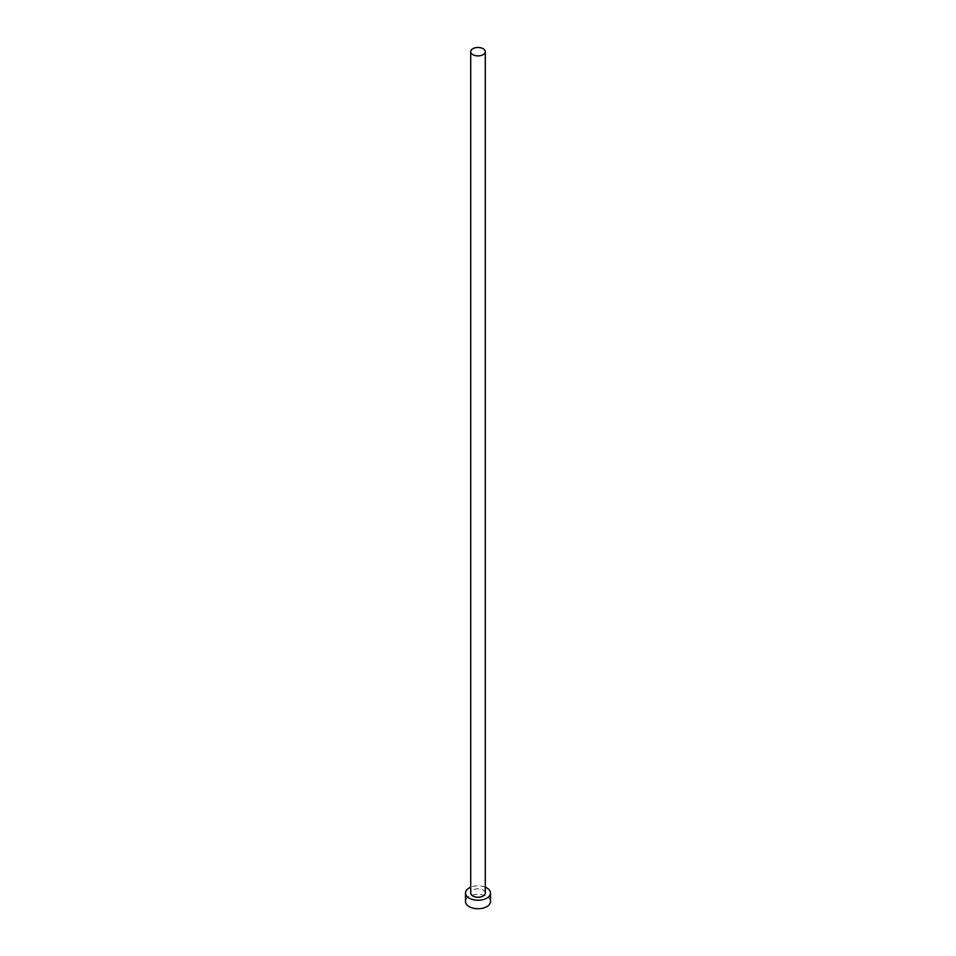 <?xml version="1.0" encoding="UTF-8"?>
<svg xmlns="http://www.w3.org/2000/svg" width="956" height="956" viewBox="0 0 956 956"><rect width="100%" height="100%" fill="white"/><g stroke="black" fill="none" stroke-linecap="round" stroke-linejoin="round"><path stroke-width="0.72" stroke-dasharray="4.78 3.58" d="M485.29 893.035A7.29 4.206 0 0 0 483.15 890.06A7.29 4.206 0 0 0 475.216 889.152A7.29 4.206 0 0 0 470.711 893.035M490.488 901.532A12.488 7.206 0 0 0 486.831 896.441A12.488 7.206 0 0 0 473.22 894.876A12.488 7.206 0 0 0 465.512 901.532M485.29 887.18A12.488 7.206 0 0 0 470.711 887.18"/><path stroke-width="1.43" d="M472.85 54.659A7.29 4.206 0 0 0 480.784 55.568A7.29 4.206 0 0 0 485.29 51.684A7.29 4.206 0 0 0 483.15 48.708A7.29 4.206 0 0 0 475.216 47.8A7.29 4.206 0 0 0 470.711 51.684A7.29 4.206 0 0 0 472.85 54.659M470.711 51.684L470.711 893.035A7.29 4.206 0 0 0 472.85 896.011A7.29 4.206 0 0 0 480.784 896.931A7.29 4.206 0 0 0 485.29 893.035L485.29 51.684M470.711 887.18A12.488 7.206 0 0 0 465.512 893.035A12.488 7.206 0 0 0 469.169 898.138A12.488 7.206 0 0 0 482.78 899.704A12.488 7.206 0 0 0 490.488 893.035A12.488 7.206 0 0 0 486.831 887.945A12.488 7.206 0 0 0 485.29 887.18M465.512 893.035L465.512 901.532A12.488 7.206 0 0 0 469.169 906.635A12.488 7.206 0 0 0 482.78 908.2A12.488 7.206 0 0 0 490.488 901.532L490.488 893.035"/></g></svg>
